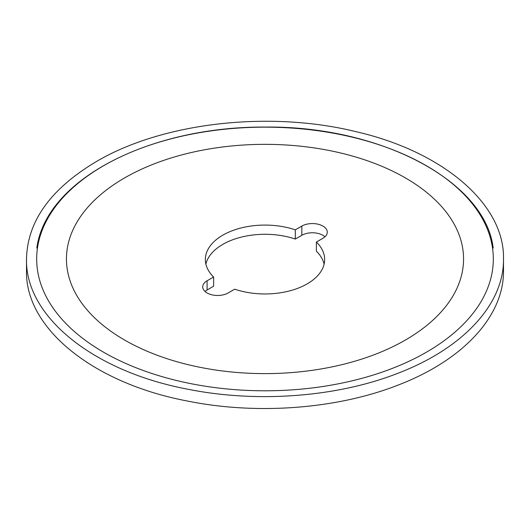 <?xml version="1.0" encoding="UTF-8"?>
<svg xmlns="http://www.w3.org/2000/svg" width="530" height="530" viewBox="0 0 530 530"><rect width="100%" height="100%" fill="white"/><g stroke="black" fill="none" stroke-linecap="round" stroke-linejoin="round"><path stroke-width="0.79" d="M207.084 280.787A14.906 8.606 0 0 0 202.718 286.869A14.906 8.606 0 0 0 211.921 294.819A14.906 8.606 0 0 0 228.165 292.957L234.697 289.181A59.651 34.437 0 0 0 294.587 289.426A59.651 34.437 0 0 0 324.651 259.521A59.651 34.437 0 0 0 316.383 242.024L322.916 238.255A14.906 8.606 0 0 0 327.282 232.166A14.906 8.606 0 0 0 318.079 224.216A14.906 8.606 0 0 0 301.835 226.085L295.303 229.854A59.651 34.437 0 0 0 235.413 229.616A59.651 34.437 0 0 0 205.348 259.521A59.651 34.437 0 0 0 213.617 277.011L207.084 280.787L207.084 289.983L213.617 286.213L213.617 277.011M207.084 289.983A14.906 8.606 0 0 0 205.031 291.467M324.115 264.119A59.651 34.437 0 0 0 316.383 251.227L316.383 242.024M324.969 236.771A14.906 8.606 0 0 0 301.835 235.287L301.835 226.085M205.885 264.119A59.651 34.437 0 0 1 295.303 239.056L301.835 235.287M295.303 239.056L295.303 229.854M503.493 259.746L503.493 270.764C504.023 316.052 463.253 360.374 397.228 385.423C337.703 408.63 259.309 414.884 191.038 401.74L186.712 400.899C92.598 382.892 25.182 328.037 26.5 270.876M166.44 358.499A198.565 114.639 180 0 1 124.596 177.921A198.565 114.639 180 0 1 392.419 171.057A198.565 114.639 180 0 1 427.968 324.473A198.565 114.639 180 0 1 166.44 358.499M181.883 381.752A228.317 131.818 180 0 1 122.397 156.032A228.317 131.818 180 0 1 490.72 239.156A228.317 131.818 180 0 1 181.883 381.752M186.719 389C92.704 370.96 25.175 316.304 26.5 259.004C27.341 221.295 50.628 188.819 96.354 161.57C162.544 122.476 269.584 110.293 356.432 131.765C443.749 151.905 504.712 204.593 503.5 258.872C504.162 304.154 462.922 348.561 397.579 373.398C336.537 397.301 256.162 403.178 186.719 389M493.185 248.066C485.354 181.147 380.321 125.862 265.59 127.061C151.11 126.246 46.13 178.67 36.815 248.066M26.507 270.89L26.507 259.76"/></g></svg>
